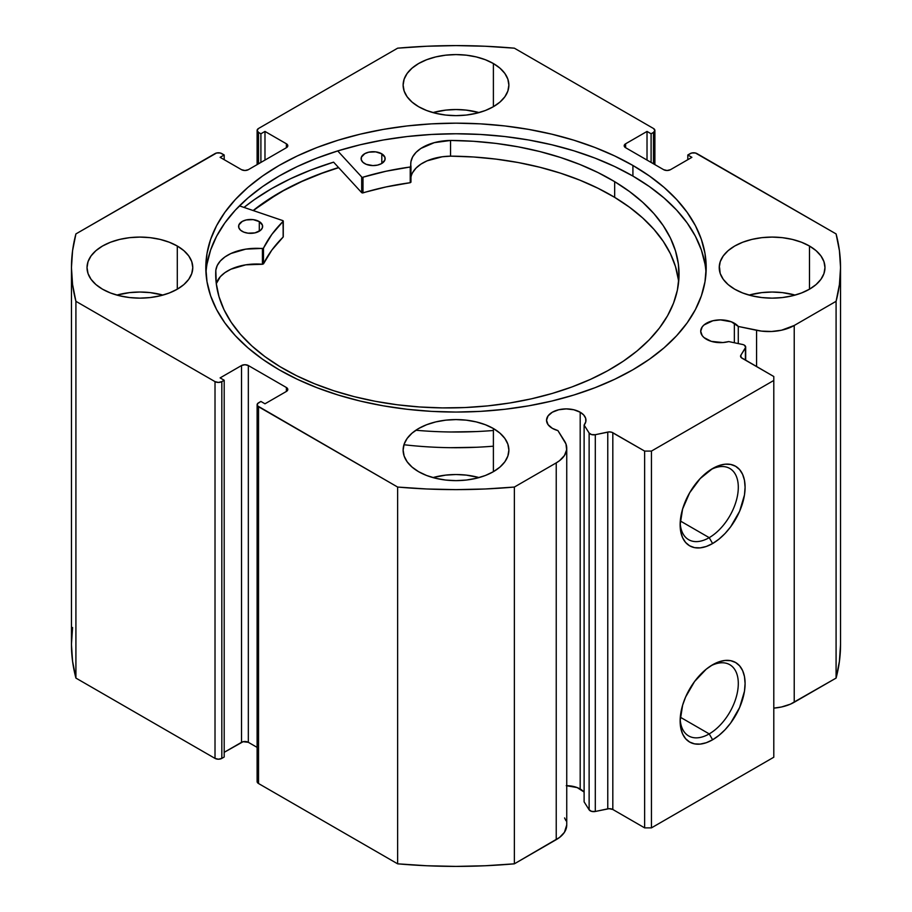 <?xml version="1.0" encoding="UTF-8"?>
<svg xmlns="http://www.w3.org/2000/svg" width="912" height="912" viewBox="0 0 912 912"><rect width="100%" height="100%" fill="white"/><g stroke="black" fill="none" stroke-linecap="round" stroke-linejoin="round"><path stroke-width="1.37" d="M584.113 792.243A19.711 11.377 0 0 0 580.192 789.005L580.192 412.224L573.796 409.762L566.249 408.895L558.714 409.762L552.319 412.224L548.044 415.918L546.539 420.272L548.044 424.627L552.319 428.321A19.711 11.377 180 0 1 546.539 420.272A19.711 11.377 180 0 1 558.714 409.762A19.711 11.377 180 0 1 580.192 412.224A19.711 11.377 180 0 1 585.96 420.272A19.711 11.377 180 0 1 584.113 425.083L589.129 433.04A4.811 2.77 180 0 0 595.297 434.693L595.297 811.475L591.614 811.372L589.129 809.81A4.811 2.77 0 0 0 595.297 811.475L607.768 808.841L607.768 432.071L607.768 808.841A4.811 2.77 0 0 1 612.818 809.491L612.818 432.721L612.818 809.491L609.102 808.682L595.297 811.475L595.297 434.693L607.768 432.071A4.811 2.77 180 0 1 612.818 432.721L644.636 451.087L644.636 827.868L612.818 809.491L644.636 827.868L651.442 827.868L651.442 451.087L651.442 827.868L644.636 827.868L644.636 451.087L651.442 451.087L773.798 380.452L773.798 757.222L651.442 827.868L773.798 757.222L773.798 376.519L741.969 358.154A4.811 2.77 180 0 1 740.567 356.182A4.811 2.77 180 0 1 740.852 355.235L745.4 348.031L745.4 360.126L745.4 348.031A4.811 2.77 180 0 0 745.685 347.084A4.811 2.77 180 0 0 744.283 345.124A4.811 2.77 180 0 0 742.528 344.474L728.745 341.578A19.711 11.377 180 0 1 706.481 339.31A19.711 11.377 180 0 1 700.712 331.261L702.206 335.616L704.03 337.588L711.314 341.362L722.988 342.547L728.745 341.578L742.528 344.474A4.811 2.77 180 0 1 744.283 345.124L745.674 347.267L740.852 355.235L741.16 357.527L773.798 376.519L773.798 380.452L651.442 451.087L644.636 451.087L611.724 432.242L609.102 431.912L595.297 434.693L591.614 434.602L589.129 433.04L584.113 425.083L584.113 801.853L584.113 425.083L585.789 421.754L585.664 418.3L583.737 415.017L580.192 412.224L580.192 789.005A19.711 11.377 0 0 0 566.74 785.677M700.712 331.261A19.711 11.377 180 0 1 712.876 320.75A19.711 11.377 180 0 1 734.354 323.224L734.354 342.764L734.354 323.224A19.711 11.377 180 0 1 738.275 326.45L738.275 343.585L738.275 326.45L731.367 321.811L720.423 319.884L712.876 320.75L704.03 324.946L702.206 326.906L700.712 331.261M709.217 733.898A41.131 23.746 120 0 0 738.287 684.479A41.131 23.746 120 0 0 710.87 665.828A41.131 23.746 -60 0 1 729.782 664.7A41.131 23.746 -60 0 1 736.087 697.646A41.131 23.746 -60 0 1 709.217 733.898L680.295 717.197L709.217 733.898A41.131 23.746 -60 0 1 688.651 735.927A41.131 23.746 -60 0 1 680.181 718.975A41.131 23.746 120 0 0 709.217 733.898L712.614 739.78L709.217 733.898M712.614 664.768A45.931 26.516 -60 0 1 745.093 683.521A45.931 26.516 -60 0 1 712.614 739.78L706.276 742.721L700.188 744.101L694.568 743.873L689.654 742.049L685.607 738.709L682.609 733.955L680.762 727.981L680.135 721.027L682.609 705.25L685.607 697.03L694.568 681.503L706.276 669.146L712.614 664.768L718.952 661.827L725.051 660.448L730.66 660.676L735.585 662.5L739.621 665.851L742.619 670.594L744.477 676.567L745.093 683.521L744.477 691.205L739.621 707.518L730.66 723.045L725.051 729.748L718.952 735.403L712.614 739.78A45.931 26.516 -60 0 1 680.135 721.027A45.931 26.516 -60 0 1 712.614 664.768L712.614 664.768M709.217 537.658A41.131 23.746 120 0 0 738.287 488.251A41.131 23.746 120 0 0 710.87 469.6A41.131 23.746 -60 0 1 729.782 468.46A41.131 23.746 -60 0 1 736.087 501.418A41.131 23.746 -60 0 1 709.217 537.658L680.295 520.957L709.217 537.658A41.131 23.746 -60 0 1 688.651 539.687A41.131 23.746 -60 0 1 680.181 522.747A41.131 23.746 120 0 0 709.217 537.658L712.614 543.541L709.217 537.658M712.614 468.529A45.931 26.516 -60 0 1 745.093 487.282A45.931 26.516 -60 0 1 712.614 543.541L706.276 546.482L700.188 547.861L694.568 547.645L689.654 545.821L685.607 542.469L682.609 537.715L680.762 531.742L680.135 524.788L682.609 509.01L689.654 492.776L700.188 478.561L712.614 468.529L718.952 465.599L725.051 464.208L730.66 464.436L735.585 466.26L739.621 469.612L742.619 474.365L744.477 480.328L745.093 487.282L744.477 494.965L739.621 511.279L730.66 526.805L725.051 533.509L718.952 539.163L712.614 543.541A45.931 26.516 -60 0 1 680.135 524.788A45.931 26.516 -60 0 1 712.614 468.529L712.614 468.529M632.917 165.471A250.196 144.449 180 0 1 706.196 267.615A250.196 144.449 180 0 1 551.749 401.063A250.196 144.449 180 0 1 279.083 369.748L297.278 379.267L317 387.714L338.056 394.999L360.251 401.063L383.371 405.84L407.185 409.283L431.479 411.369L456 412.064L480.521 411.369L504.815 409.283L528.629 405.84L551.749 401.063L573.944 394.999L595 387.714L614.722 379.267L632.917 369.748L649.401 359.248L664.027 347.86L676.647 335.707L687.146 322.894L695.423 309.544L701.385 295.796L704.987 281.774L706.196 267.615L704.987 253.456L701.385 239.434L695.423 225.686L687.146 212.336L676.647 199.523L664.027 187.359L649.401 175.982L632.917 165.471L614.722 155.952L595 147.505L573.944 140.22L551.749 134.167L528.629 129.39L504.815 125.936L480.521 123.861L456 123.166L431.479 123.861L407.185 125.936L383.371 129.39L360.251 134.167L338.056 140.22L317 147.505L297.278 155.952L279.083 165.471L262.599 175.982L247.973 187.359L235.353 199.523L224.854 212.336L216.577 225.686L210.615 239.434L207.013 253.456L205.804 267.615L207.013 281.774L210.615 295.796L216.577 309.544L224.854 322.894L235.353 335.707L247.973 347.86L262.599 359.248L279.083 369.748A250.196 144.449 180 0 1 205.804 267.615A250.196 144.449 180 0 1 360.251 134.167A250.196 144.449 180 0 1 632.917 165.471L632.917 176.073L632.917 165.471M706.025 272.916A250.196 144.449 0 0 0 632.917 176.073A250.196 144.449 0 0 0 364.515 143.765A250.196 144.449 0 0 0 205.975 272.916M162.952 295.089A52.873 30.529 0 0 0 116.85 295.089L129.584 292.615L139.901 292.034L150.218 292.615L162.952 295.089M177.293 246.023L177.293 289.195L183.871 284.578L188.75 279.3L191.759 273.566L192.774 267.615L191.759 261.653L188.75 255.93L183.871 250.652L177.293 246.023L169.279 242.227L160.136 239.411L150.218 237.667L139.901 237.086L129.584 237.667L119.666 239.411L110.523 242.227L102.52 246.023L95.942 250.652L91.052 255.93L88.042 261.653L87.028 267.615A52.873 30.529 180 0 1 119.666 239.411A52.873 30.529 180 0 1 177.293 246.023A52.873 30.529 180 0 1 192.774 267.615A52.873 30.529 180 0 1 160.136 295.819A52.873 30.529 180 0 1 102.52 289.195A52.873 30.529 180 0 1 87.028 267.615L88.042 273.566L91.052 279.3L95.942 284.578L102.52 289.195L110.523 292.991L119.666 295.819L129.584 297.551L139.901 298.144L150.218 297.551L160.136 295.819L169.279 292.991L177.293 289.195L177.293 246.023M479.051 112.586A52.873 30.529 0 0 0 432.949 112.586L445.683 110.124L456 109.531L466.317 110.124L479.051 112.586M493.392 63.532L493.392 106.704L499.958 102.076L504.849 96.797L507.859 91.075L508.873 85.112L507.859 79.162L504.849 73.439L499.958 68.161L493.392 63.532L485.378 59.736L476.235 56.909L466.317 55.176L456 54.595L445.683 55.176L435.765 56.909L426.622 59.736L418.608 63.532L412.042 68.161L407.151 73.439L404.141 79.162L403.127 85.112A52.873 30.529 180 0 1 435.765 56.909A52.873 30.529 180 0 1 493.392 63.532A52.873 30.529 180 0 1 508.873 85.112A52.873 30.529 180 0 1 476.235 113.316A52.873 30.529 180 0 1 418.608 106.704A52.873 30.529 180 0 1 403.127 85.112L404.141 91.075L407.151 96.797L412.042 102.076L418.608 106.704L426.622 110.5L435.765 113.316L445.683 115.06L456 115.642L466.317 115.06L476.235 113.316L485.378 110.5L493.392 106.704L493.392 63.532M479.051 477.58A52.873 30.529 0 0 0 432.949 477.58L445.683 475.118L456 474.525L466.317 475.118L479.051 477.58M493.392 428.526L493.392 471.698L499.958 467.069L504.849 461.791L507.859 456.068L508.873 450.106L507.859 444.155L504.849 438.433L499.958 433.154L493.392 428.526L485.378 424.73L476.235 421.903L466.317 420.17L456 419.588L445.683 420.17L435.765 421.903L426.622 424.73L418.608 428.526L412.042 433.154L407.151 438.433L404.141 444.155L403.127 450.106A52.873 30.529 180 0 1 435.765 421.903A52.873 30.529 180 0 1 493.392 428.526A52.873 30.529 180 0 1 508.873 450.106A52.873 30.529 180 0 1 476.235 478.31A52.873 30.529 180 0 1 418.608 471.698A52.873 30.529 180 0 1 403.127 450.106L404.141 456.068L407.151 461.791L412.042 467.069L418.608 471.698L426.622 475.494L435.765 478.31L445.683 480.054L456 480.635L466.317 480.054L476.235 478.31L485.378 475.494L493.392 471.698L493.392 428.526M795.15 295.089A52.873 30.529 0 0 0 749.048 295.089L761.782 292.615L772.099 292.034L782.416 292.615L795.15 295.089M809.48 246.023L809.48 289.195L816.058 284.578L820.948 279.3L823.958 273.566L824.972 267.615L823.958 261.653L820.948 255.93L816.058 250.652L809.48 246.023L801.477 242.227L792.334 239.411L782.416 237.667L772.099 237.086L761.782 237.667L751.864 239.411L742.721 242.227L734.707 246.023L728.129 250.652L723.25 255.93L720.241 261.653L719.226 267.615A52.873 30.529 180 0 1 751.864 239.411A52.873 30.529 180 0 1 809.48 246.023A52.873 30.529 180 0 1 824.972 267.615A52.873 30.529 180 0 1 792.334 295.819A52.873 30.529 180 0 1 734.707 289.195A52.873 30.529 180 0 1 719.226 267.615L720.241 273.566L723.25 279.3L728.129 284.578L734.707 289.195L742.721 292.991L751.864 295.819L761.782 297.551L772.099 298.144L782.416 297.551L792.334 295.819L801.477 292.991L809.48 289.195L809.48 246.023M653.471 128.478L654.884 130.45L653.471 132.411L651.1 133.779L647.018 131.431L625.609 143.788L624.196 145.749L625.609 147.71L663.674 169.689L667.071 170.51L670.468 169.689L691.889 157.331L687.808 154.972L691.741 152.999L695.423 152.999L836.087 233.917L839.428 250.709L840.545 267.615L839.428 284.51L836.087 301.313L794.227 325.481L781.493 330.224L771.586 331.489L761.463 331.102L738.275 326.45L756.572 330.304L756.572 366.578L756.572 330.304A35.887 20.714 180 0 0 794.227 325.481L836.087 301.313L836.087 678.083L790.385 704.178L781.493 706.994L773.798 708.122A35.887 20.714 0 0 0 794.227 702.251L794.227 325.481L794.227 702.251L836.087 678.083A384.545 222.015 0 0 0 840.545 644.385L839.428 661.291L836.087 678.083L836.087 301.313A384.545 222.015 180 0 0 840.545 267.615A384.545 222.015 180 0 0 836.087 233.917L696.985 153.604A4.811 2.77 180 0 0 690.179 153.604L687.808 154.972L687.808 159.68L687.808 154.972L691.889 157.331L670.468 169.689A4.811 2.77 180 0 1 663.674 169.689L625.609 147.71L625.609 143.788L647.018 131.431L647.018 160.079L647.018 131.431L651.1 133.779L651.1 162.427L651.1 133.779L653.471 132.411L653.471 163.807L653.471 132.411A4.811 2.77 180 0 0 654.884 130.45A4.811 2.77 180 0 0 653.471 128.478L514.368 48.176L653.471 128.478M566.74 824.961L564.437 832.303L559.558 837.444L514.368 863.824L514.368 487.054L556.229 462.886A35.887 20.714 180 0 0 566.74 448.237A35.887 20.714 180 0 0 564.574 441.146L557.916 430.589A19.711 11.377 180 0 1 552.319 428.321L557.916 430.589L565.976 443.973L566.637 449.821L564.437 455.533L559.558 460.674L556.229 462.886L514.368 487.054L485.275 488.98L456 489.63L426.725 488.98L397.632 487.054L257.48 405.84L257.48 403.72L260.9 401.44L264.982 403.799L286.391 391.442L287.804 389.47L286.391 387.509L248.326 365.53L244.929 364.72L241.532 365.53L220.111 377.899L224.192 380.247L221.821 381.626L218.413 382.436L215.015 381.626L75.913 301.313L72.572 284.51L71.455 267.615L72.572 250.709L75.913 233.917L216.577 152.999L220.259 152.999L224.192 154.972L220.111 157.331L241.532 169.689L244.929 170.51L248.326 169.689L286.391 147.71L287.804 145.749L286.391 143.788L264.982 131.431L260.9 133.779L258.529 132.411L257.116 130.45L258.529 128.478L397.632 48.176L426.725 46.25L456 45.6L485.275 46.25L514.368 48.176A384.545 222.015 180 0 0 397.632 48.176L258.529 128.478A4.811 2.77 180 0 0 257.116 130.45L257.116 164.616M589.129 809.81L584.113 801.853L589.129 809.81L589.129 433.04L589.129 809.81M583.737 791.798L577.205 787.592L566.249 785.665M564.574 817.927L565.976 820.743M566.74 448.237L566.74 825.007A35.887 20.714 0 0 1 556.229 839.656L556.229 462.886L556.229 839.656L514.368 863.824L485.275 865.75L456 866.4L426.725 865.75L397.632 863.824L258.529 783.522L257.48 782.621L257.48 780.49M72.572 627.49L71.455 644.385L71.455 267.615A384.545 222.015 180 0 0 75.913 301.313L75.913 678.083L72.572 661.291L71.455 644.385A384.545 222.015 0 0 0 75.913 678.083L215.015 758.396L215.015 381.626L215.015 758.396L75.913 678.083L75.913 301.313L215.015 381.626A4.811 2.77 180 0 0 221.821 381.626L221.821 758.396L218.413 759.217L215.015 758.396A4.811 2.77 0 0 0 221.821 758.396L224.192 757.028L224.192 380.247L224.192 757.028L221.821 758.396L221.821 381.626L224.192 380.247L220.111 377.899L241.532 365.53A4.811 2.77 180 0 1 248.326 365.53L248.326 742.311L257.116 747.384L248.326 742.311L243.094 741.707L224.192 752.32L241.532 742.311L241.532 365.53L241.532 742.311A4.811 2.77 0 0 1 248.326 742.311L248.326 365.53L286.391 387.509L286.391 391.442L264.982 403.799L260.9 401.44L258.529 402.819A4.811 2.77 180 0 0 257.116 404.78A4.811 2.77 180 0 0 258.529 406.741L397.632 487.054L397.632 863.824L258.529 783.522L258.529 406.741L258.529 783.522A4.811 2.77 0 0 1 257.116 781.55L257.116 404.78M257.116 130.45A4.811 2.77 180 0 0 258.529 132.411L258.529 163.807L258.529 132.411L260.9 133.779L264.982 131.431L286.391 143.788L286.391 147.71L248.326 169.689A4.811 2.77 180 0 1 241.532 169.689L220.111 157.331L224.192 154.972L221.821 153.604A4.811 2.77 180 0 0 215.015 153.604L75.913 233.917A384.545 222.015 180 0 0 71.455 267.615M260.9 133.779L260.9 162.427L260.9 133.779M264.982 131.431L264.982 160.079L264.982 131.431M224.192 154.972L224.192 159.68L224.192 154.972M286.391 143.788A4.811 2.77 180 0 1 287.804 145.749A4.811 2.77 180 0 1 286.391 147.71L286.391 143.788M625.609 143.788L625.609 147.71A4.811 2.77 180 0 1 624.196 145.749A4.811 2.77 180 0 1 625.609 143.788M286.391 387.509A4.811 2.77 180 0 1 287.804 389.47A4.811 2.77 180 0 1 286.391 391.442L286.391 387.509M704.987 264.047L701.385 250.025L695.423 236.276L687.146 222.927L676.647 210.113L664.027 197.961L649.401 186.572L632.917 176.073L614.722 166.554L595 158.107L573.944 150.822L551.749 144.757L528.629 139.981L504.815 136.538L480.521 134.463L456 133.768L431.479 134.463L407.185 136.538L383.371 139.981L360.251 144.757L338.056 150.822L317 158.107L297.278 166.554L279.083 176.073L262.599 186.572L247.973 197.961L235.353 210.113L224.854 222.927L216.577 236.276L210.615 250.025L207.013 264.047M333.598 162.154A260.764 150.548 0 0 0 244.006 207.423L254.425 199.58L271.605 188.624L290.575 178.706L311.129 169.906L333.598 162.154L361.688 192.66L361.688 176.962L337.714 150.925L361.688 176.962L361.688 192.66L333.598 162.154M253.16 210.524L279.083 192.945L297.278 183.426L317 174.979L338.557 167.546A250.196 144.449 180 0 0 253.16 210.524M740.852 355.235L740.852 357.139L740.852 355.235M397.632 487.054L397.632 863.824A384.545 222.015 0 0 0 514.368 863.824L514.368 487.054A384.545 222.015 180 0 1 397.632 487.054M253.365 210.592A249.956 144.313 180 0 1 338.671 167.66L322.016 173.269L301.975 181.431L283.415 190.699L266.532 200.971L253.365 210.592M283.279 236.767L283.005 220.681L239.446 205.873L282.8 220.59L283.142 221.342L271.844 234.395L263.34 248.349L245.75 249.136L230.884 253.525L224.933 256.945L220.316 260.992L217.238 265.506L215.802 270.283L216.269 283.529L219.005 296.696L223.987 309.635L231.158 322.221L240.46 334.339L251.78 345.876L265.039 356.695L280.075 366.704A231.671 133.756 180 0 1 215.699 274.181A231.671 133.756 180 0 1 215.802 270.283L215.836 270.283A40.721 23.507 180 0 1 262.428 248.566L262.428 264.263L245.75 264.833L230.884 269.222L224.933 272.642L220.316 276.689L216.292 283.689A40.721 23.507 -0 0 1 262.428 264.263L263.488 263.864L262.428 264.263L262.428 248.566L263.488 248.167A199.956 115.448 180 0 1 283.142 221.342L283.142 237.052L271.844 250.093L263.488 263.864L263.488 248.167L263.488 263.864A199.956 115.448 -0 0 1 283.142 237.052L283.142 236.493M241.931 231.203A12.016 6.943 180 0 1 238.602 226.404A12.016 6.943 180 0 1 246.137 219.963A12.016 6.943 180 0 1 259.293 221.605L259.293 231.203L259.293 221.605L253.205 219.632L246.251 219.94L242.296 221.388L238.876 224.899L238.784 227.612L240.483 230.132L243.721 232.093L248.018 233.176L254.972 232.868L260.456 230.383L262.348 227.897L262.451 225.196L259.293 221.605A12.016 6.943 180 0 1 262.633 226.404A12.016 6.943 180 0 1 255.098 232.845A12.016 6.943 180 0 1 241.931 231.203M364.447 163.442A12.016 6.943 180 0 1 361.118 158.642A12.016 6.943 180 0 1 368.653 152.201A12.016 6.943 180 0 1 381.809 153.843L381.809 163.442L381.809 153.843L375.721 151.871L368.767 152.179L364.811 153.638L361.391 157.149L361.3 159.851L362.999 162.37L366.236 164.331L372.871 165.585L377.488 165.106L381.444 163.658L384.864 160.147L384.967 157.434L381.809 153.843A12.016 6.943 180 0 1 385.149 158.642A12.016 6.943 180 0 1 377.614 165.083A12.016 6.943 180 0 1 364.447 163.442M614.665 181.659A231.671 133.756 180 0 1 679.03 274.181A231.671 133.756 180 0 1 533.725 398.293A231.671 133.756 180 0 1 280.075 366.704L296.594 375.733L314.56 383.77L333.803 390.758L354.141 396.629L375.379 401.314L397.301 404.78L419.714 406.98L442.4 407.903L465.12 407.539L487.681 405.897L509.842 402.979L531.411 398.829L552.159 393.471L571.915 386.962L590.463 379.369L607.631 370.774L623.249 361.232L637.18 350.869L649.287 339.754L659.444 328.012L667.561 315.746L673.558 303.092L677.377 290.153L678.984 277.054L678.357 263.933L675.496 250.914L670.457 238.112L663.252 225.663L653.972 213.682L642.709 202.282L629.565 191.577L614.665 181.659L614.665 197.357L614.665 181.659L597.976 172.55L579.815 164.445L560.356 157.423L539.779 151.54L518.301 146.855L496.117 143.423L473.465 141.28L450.551 140.448A231.671 133.756 180 0 1 614.665 181.659M678.631 282.036A231.671 133.756 -0 0 0 614.665 197.357A231.671 133.756 -0 0 0 450.551 156.146L473.465 156.978L496.117 159.133L518.301 162.553L539.779 167.238L560.356 173.12L579.815 180.143L597.976 188.248L614.665 197.357L629.565 207.275L642.709 217.979L653.972 229.379L663.252 241.361L670.457 253.81L675.496 266.612L678.357 279.631M403.948 444.737A264.377 152.635 -0 0 0 493.392 446.185M493.392 430.487A264.377 152.635 180 0 1 415.849 430.247M410.97 166.463L410.97 166.406A40.721 23.507 180 0 1 410.753 163.966A40.721 23.507 180 0 1 450.551 140.459L434.294 142.66L420.911 148.428L416.043 152.372L412.68 156.818L410.97 161.561L410.548 166.93L386.05 171.239L362.987 177.19A199.956 115.448 180 0 1 410.229 167.01L410.229 182.708L386.05 186.937L362.258 192.934L362.987 192.888L362.987 177.19L362.987 192.888A199.956 115.448 -0 0 1 410.229 182.708L410.97 182.161L410.229 182.708L410.229 167.01L410.97 166.463L410.97 182.161M719.591 267.695L720.161 273.349M476.258 431.57L450.323 431.992M191.839 273.349L191.908 272.403M410.97 177.202A40.721 23.507 0 0 1 450.551 156.169L450.551 140.459L450.551 156.169L442.229 156.773L427.09 160.843L420.911 164.126L416.043 168.07L412.68 172.516M476.258 447.268L450.323 447.689M283.267 236.698L283.279 221.069M410.97 182.104L410.97 166.52M215.836 278.684L215.836 270.283L215.836 278.684M654.884 164.616L654.884 130.45M745.685 360.297L745.685 347.107M840.545 644.385L840.545 267.615"/></g></svg>
